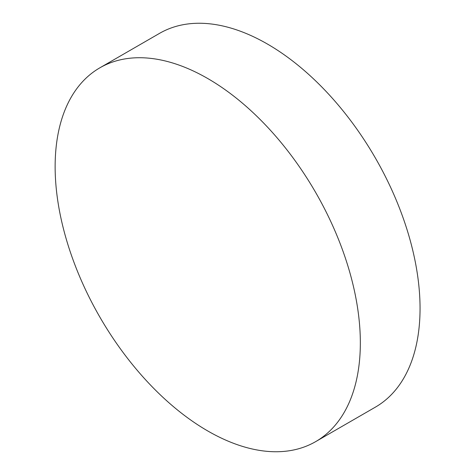 <?xml version="1.0" encoding="UTF-8"?>
<svg xmlns="http://www.w3.org/2000/svg" width="475" height="475" viewBox="0 0 475 475"><rect width="100%" height="100%" fill="white"/><g stroke="black" fill="none" stroke-linecap="round" stroke-linejoin="round"><path stroke-width="0.71" d="M360.341 342.843A215.81 124.598 60 0 1 315.643 441.637A215.81 124.598 60 0 1 207.735 430.95A215.81 124.598 60 0 1 55.136 166.63A215.81 124.598 60 0 1 99.833 67.836A215.81 124.598 60 0 1 207.735 78.523A215.81 124.598 60 0 1 360.341 342.843M99.833 67.836L159.541 33.363A215.81 124.598 60 0 1 267.449 44.05A215.81 124.598 60 0 1 408.435 234.228A215.81 124.598 60 0 1 375.351 407.164L315.643 441.637"/></g></svg>
